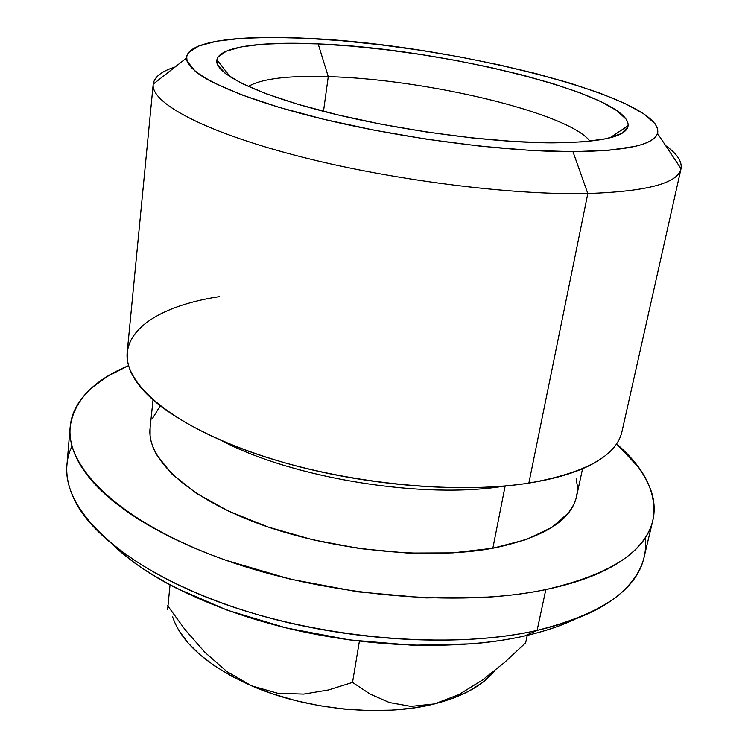 <?xml version="1.0" encoding="UTF-8"?>
<svg xmlns="http://www.w3.org/2000/svg" width="748" height="748" viewBox="0 0 748 748"><rect width="100%" height="100%" fill="white"/><g stroke="black" fill="none" stroke-linecap="round" stroke-linejoin="round"><path stroke-width="1.12" d="M153.2 84.253L127.216 352.13C123.644 383.172 170.254 424.397 255.816 453.784C341.172 483.171 454.56 494.933 528.855 483.096L587.825 193.526L572.959 151.685C503.993 151.872 397.375 137.791 315.357 117.221C233.161 96.623 185.925 73.042 186.551 58.007C186.794 41.346 237.724 34.941 304.716 38.223L270.86 37.4L241.136 38.363L216.724 41.205L198.818 45.965L188.58 52.631L186.673 56.652L187.084 61.102L195.163 71.191C199.52 74.8 205.55 78.587 213.274 82.561L241.333 94.753L278.583 107.198L323.519 119.222L373.944 130.133L427.089 139.278L479.907 146.122L529.406 150.311L572.959 151.685L608.526 150.311L634.8 146.43C641.924 144.738 647.385 142.728 651.19 140.4L654.64 137.8L656.847 135.005L657.838 132.031L657.473 128.263L654.968 123.626L643.729 113.79L625.094 103.542L600.177 93.229L570.144 83.178L536.101 73.641L499.112 64.852L460.198 56.998L420.329 50.256L380.48 44.787L341.602 40.729L304.716 38.223C447.388 43.711 665.991 97.399 657.529 133.443C653.855 144.962 625.665 151.04 572.959 151.685L587.825 193.526C510.239 195.35 388.184 179.688 295.32 155.341C202.212 130.984 150.769 102.532 153.2 84.253C154.21 77.025 161.503 71.284 175.069 67.002C161.577 71.256 154.294 76.969 153.209 84.131C150.572 102.392 201.885 130.863 295.021 155.266C387.913 179.651 510.155 195.35 587.825 193.526L528.855 483.096C467.294 492.717 378.909 486.976 301.313 467.248C223.689 447.463 163.625 415.925 140.016 386.473C104.383 342.182 147.038 307.634 219.239 296.657M505.152 485.938C425.004 499.645 293.618 478.664 221.567 440.647C293.496 478.589 424.565 499.58 504.75 486.004M113.35 545.32C149.656 579.934 217.846 612.668 297.62 630.583C377.413 648.385 463.246 649.862 524.741 635.94L537.101 630.405C463.367 647.16 355.169 642.167 262.062 615.913C168.898 589.583 100.213 545.638 77.081 504.928C65.263 483.423 63.571 463.825 72.014 446.126M590.013 141.222C568.517 112.724 424.78 78.998 328.26 76.642L318.162 43.908C441.778 48.424 630.527 94.528 628.124 125.673C626.693 136.716 601.355 142.447 552.118 142.868L514.418 141.559L471.829 137.894L426.528 131.994L380.984 124.168L337.666 114.837L298.845 104.552L266.4 93.865L241.632 83.337L225.27 73.454L217.509 64.618L216.948 59.634L218.07 57.119L226.335 51.163L241.473 46.853L262.501 44.225L288.41 43.272L318.162 43.908L350.756 46.067L385.239 49.63L420.647 54.482L456.084 60.485L490.632 67.479L523.366 75.305L553.342 83.767L579.597 92.659L601.14 101.737L616.969 110.704L626.151 119.241L627.441 121.55L628.152 124.336L627.843 126.992L621.41 133.593L606.497 138.661L583.197 141.849L552.118 142.868C490.51 142.765 396.393 129.993 325.09 111.742C253.619 93.472 213.769 72.743 216.901 59.812C219.688 46.554 261.922 41.29 318.162 43.908L328.26 76.642C424.78 78.998 568.517 112.724 590.013 141.222M323.491 111.33L328.26 76.642L323.491 111.33M153.031 399.899L150.086 428.034C146.505 458.281 186.402 497.093 259.042 523.824C331.523 550.547 428.034 560.299 492.839 548.237L505.152 485.966L492.839 548.237L452.69 552.884L407.707 553.062L360.227 548.639L312.87 539.804L268.233 527.069L228.673 511.193L196.107 493.138L171.806 473.914L156.444 454.513L153.153 447.715L151.012 441.049L150.105 435.822L150.133 427.613M70.116 427.417L66.937 465.05C62.58 507.845 116.015 563.403 216.574 601.111C316.862 638.839 450.698 650.339 537.101 630.405L545.834 589.574C458.861 608.03 323.51 595.904 221.95 558.84C120.119 521.795 65.918 468.052 70.144 427.117C73.846 400.797 93.322 380.311 128.562 365.66L107.497 376.366L92.228 387.483C85.169 393.654 79.718 400.376 75.875 407.66C72.042 414.953 70.069 422.723 69.966 430.951C69.873 439.198 71.845 447.772 75.894 456.682C79.971 465.602 86.226 474.662 94.678 483.881C103.159 493.1 113.818 502.235 126.646 511.286C139.502 520.337 154.359 529.032 171.189 537.373C188.057 545.713 206.542 553.427 226.625 560.504L290.121 579.111L357.965 591.864L425.902 597.933L489.744 597.063C509.996 595.604 528.686 593.108 545.834 589.574C562.954 586.021 578.148 581.589 591.434 576.287C604.693 570.976 615.847 565.002 624.907 558.354C633.939 551.706 640.858 544.619 645.655 537.073C650.433 529.537 653.191 521.758 653.948 513.736C654.678 505.723 653.584 497.644 650.667 489.51L645.085 477.383L638.381 467.107L616.52 443.816C645.43 468.744 657.529 494.288 652.826 520.449C645.795 551.594 610.125 574.632 545.834 589.574L537.101 630.405C600.99 614.332 636.632 590.022 644.019 557.484L652.826 520.449M170.02 584.917L167.608 609.779L170.02 584.917M172.62 616.894C181.446 643.074 207.785 666.066 251.637 685.86L273.179 694.032L296.161 700.736L320.069 705.785L344.351 709.076L368.465 710.525L391.859 710.123L413.999 707.889L434.438 703.915L410.933 706.393L389.428 702.54L370.166 694.088L352.523 682.419L328.522 689.955L303.716 694.079L277.789 693.284L251.637 685.86C306.83 709.983 382.705 717.248 434.438 703.915L458.739 694.658L482.385 680.11L504.666 662.354L525.666 642.775L527.237 635.37L525.666 642.775L504.666 662.354L482.385 680.11L458.739 694.658L434.438 703.915L410.933 706.393L389.428 702.54L370.166 694.088L352.523 682.419L359.395 641.176L352.523 682.419L328.522 689.955L303.716 694.079L277.789 693.284L251.637 685.86L226.971 671.629L204.83 652.265L185.242 629.863L167.646 605.702M576.138 478.898L577.241 485.2L577.194 492.661L575.969 498.785L573.669 504.76L568.564 512.819L551.762 527.49L526.293 539.56L492.839 548.237C543.31 537.84 571.229 520.543 576.586 496.354L582.58 468.706M152.405 418.562L160.24 405.884M113.322 545.311L133.686 562.234C145.757 571.117 159.651 579.616 175.369 587.722L227.046 610.106L286.11 627.899L349.194 639.867L412.457 645.253L472.091 643.832C491.043 642.223 508.593 639.596 524.741 635.94C540.86 632.284 555.24 627.759 567.872 622.383L574.875 619.241M599.139 460.011C583.103 470.445 559.682 478.131 528.855 483.096C585.562 473.026 616.614 455.784 622.027 431.381L681.017 168.796C677.94 183.251 646.88 191.497 587.825 193.526C647.048 191.479 678.118 183.204 681.035 168.683C682.251 161.531 677.108 153.836 665.626 145.579C677.183 153.882 682.307 161.615 681.017 168.796M248.261 86.478C261.529 78.699 288.195 75.417 328.26 76.642C288.195 75.417 261.529 78.699 248.261 86.478M645.103 537.915C647.6 557.372 639.877 575.464 621.925 592.201C603.645 608.741 575.371 621.476 537.101 630.405L524.741 635.94C543.946 631.564 560.654 626.001 574.857 619.25M492.193 673.658L481.862 682.999L468.659 691.302L452.774 698.333L434.438 703.915C462.741 696.612 482.815 685.561 494.652 670.76M179.081 630.798L187.991 642.859L199.894 654.659L214.639 665.926L231.992 676.416L251.637 685.86L226.971 671.629L204.83 652.265L185.242 629.863M153.209 84.131L186.551 58.007M609.863 137.866L628.124 125.673M230.449 77.091L216.901 59.812M681.035 168.683L657.529 133.443"/></g></svg>
